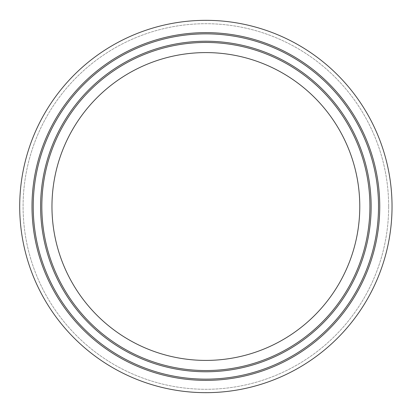 <?xml version="1.0" encoding="UTF-8"?>
<svg xmlns="http://www.w3.org/2000/svg" width="413" height="413" viewBox="0 0 413 413"><rect width="100%" height="100%" fill="white"/><g stroke="black" fill="none" stroke-linecap="round" stroke-linejoin="round"><path stroke-width="0.31" stroke-dasharray="2.06 1.55" d="M371.148 206.5A165.277 165.277 0 0 1 123.234 349.63A165.277 165.277 0 0 1 123.234 63.37A165.277 165.277 0 0 1 371.148 206.5A165.277 165.277 0 0 1 123.234 349.63A165.277 165.277 0 0 1 123.234 63.37A165.277 165.277 0 0 1 371.148 206.5A165.277 165.277 0 0 1 123.234 349.63A165.277 165.277 0 0 1 123.234 63.37A165.277 165.277 0 0 1 371.148 206.5A165.277 165.277 0 0 1 123.234 349.63A165.277 165.277 0 0 1 123.234 63.37A165.277 165.277 0 0 1 371.148 206.5M378.52 206.5A172.649 172.649 0 0 1 119.548 356.016A172.649 172.649 0 0 1 119.548 56.984A172.649 172.649 0 0 1 378.52 206.5A172.649 172.649 0 0 1 119.548 356.016A172.649 172.649 0 0 1 119.548 56.984A172.649 172.649 0 0 1 378.52 206.5A172.649 172.649 0 0 1 119.548 356.016A172.649 172.649 0 0 1 119.548 56.984A172.649 172.649 0 0 1 378.52 206.5A172.649 172.649 0 0 1 119.548 356.016A172.649 172.649 0 0 1 119.548 56.984A172.649 172.649 0 0 1 378.52 206.5A172.649 172.649 0 0 1 119.548 356.016A172.649 172.649 0 0 1 119.548 56.984A172.649 172.649 0 0 1 378.52 206.5M392.035 206.5A186.165 186.165 0 0 1 112.79 367.725A186.165 186.165 0 0 1 112.79 45.275A186.165 186.165 0 0 1 392.035 206.5M388.659 206.5A182.783 182.783 0 0 1 114.478 364.798A182.783 182.783 0 0 1 114.478 48.202A182.783 182.783 0 0 1 388.659 206.5A182.783 182.783 0 0 1 114.478 364.798A182.783 182.783 0 0 1 114.478 48.202A182.783 182.783 0 0 1 388.659 206.5M359.78 206.5A153.91 153.91 0 0 1 128.918 339.791A153.91 153.91 0 0 1 128.918 73.209A153.91 153.91 0 0 1 359.78 206.5M379.748 206.5A173.878 173.878 0 0 1 118.934 357.08A173.878 173.878 0 0 1 118.934 55.92A173.878 173.878 0 0 1 379.748 206.5M369.919 206.5A164.049 164.049 0 0 1 123.848 348.567A164.049 164.049 0 0 1 123.848 64.433A164.049 164.049 0 0 1 369.919 206.5"/><path stroke-width="0.62" d="M359.78 206.5A153.91 153.91 0 0 1 128.918 339.791A153.91 153.91 0 0 1 128.918 73.209A153.91 153.91 0 0 1 359.78 206.5M378.52 206.5A172.649 172.649 0 0 1 119.548 356.016A172.649 172.649 0 0 1 119.548 56.984A172.649 172.649 0 0 1 378.52 206.5M371.148 206.5A165.277 165.277 0 0 1 123.234 349.63A165.277 165.277 0 0 1 123.234 63.37A165.277 165.277 0 0 1 371.148 206.5A165.277 165.277 0 0 1 123.234 349.63A165.277 165.277 0 0 1 123.234 63.37A165.277 165.277 0 0 1 371.148 206.5M392.035 206.5A186.165 186.165 0 0 1 112.79 367.725A186.165 186.165 0 0 1 112.79 45.275A186.165 186.165 0 0 1 392.035 206.5M369.919 206.5A164.049 164.049 0 0 1 123.848 348.567A164.049 164.049 0 0 1 123.848 64.433A164.049 164.049 0 0 1 369.919 206.5M379.748 206.5A173.878 173.878 0 0 1 118.934 357.08A173.878 173.878 0 0 1 118.934 55.92A173.878 173.878 0 0 1 379.748 206.5"/></g></svg>
